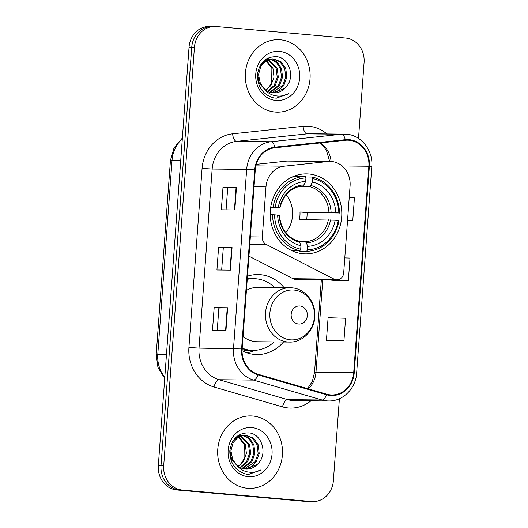 <?xml version="1.0" encoding="UTF-8"?>
<svg xmlns="http://www.w3.org/2000/svg" width="528" height="528" viewBox="0 0 528 528"><rect width="100%" height="100%" fill="white"/><g stroke="black" fill="none" stroke-linecap="round" stroke-linejoin="round"><path stroke-width="0.79" d="M331.538 161.489A22.645 20.269 90.6 0 0 330.125 161.416A22.645 20.269 90.6 0 0 328.007 161.522L284.295 166.175A22.645 20.269 90.6 0 0 265.973 186.919L262.297 236.973A7.55 6.758 90.6 0 0 266.204 244.438L334.132 279.154A7.55 6.758 90.6 0 0 336.871 279.84A7.55 6.758 90.6 0 0 343.688 272.89L350.077 185.863A22.645 20.269 90.6 0 0 331.538 161.489M330.125 161.416L289.04 160.974A22.645 20.269 90.6 0 0 286.922 161.073L256.291 164.34M284.057 287.674A40.003 35.805 90.6 0 0 260.423 274.685A40.003 35.805 90.6 0 0 257.928 274.56A40.003 35.805 90.6 0 0 247.474 276.184M242.055 350.698A40.003 35.805 90.6 0 0 254.562 354.44A40.003 35.805 90.6 0 0 257.063 354.565A40.003 35.805 90.6 0 0 283.47 342.019M308.933 174.002A40.003 35.805 90.6 0 0 306.438 173.877A40.003 35.805 90.6 0 0 270.244 212.098A40.003 35.805 90.6 0 0 303.079 253.757A40.003 35.805 90.6 0 0 305.573 253.882A40.003 35.805 90.6 0 0 341.768 215.662A40.003 35.805 90.6 0 0 308.933 174.002M248.945 256.172L293.047 278.711A7.55 6.758 90.6 0 0 295.786 279.391L336.871 279.84M248.629 278.87A40.003 35.805 90.6 0 0 247.328 278.15M358.505 138.455L364.089 62.403A22.645 20.269 90.6 0 0 345.55 38.036L216.289 26.525A22.645 20.269 90.6 0 0 214.87 26.459L209.484 26.4A22.645 20.269 90.6 0 0 189.044 47.243L158.321 465.597A22.645 20.269 90.6 0 0 176.86 489.964L306.128 501.475A22.645 20.269 90.6 0 0 307.54 501.541L310.233 501.574A22.645 20.269 90.6 0 1 308.821 501.501A22.645 20.269 90.6 0 0 310.233 501.574L312.926 501.6A22.645 20.269 90.6 0 0 333.373 480.757L339.392 398.713M212.177 26.426A22.645 20.269 90.6 0 0 191.737 47.276L161.014 465.623A22.645 20.269 90.6 0 0 179.553 489.991L308.821 501.501L179.553 489.991A22.645 20.269 90.6 0 1 161.014 465.623L191.737 47.276A22.645 20.269 90.6 0 1 212.177 26.426M280.368 39.805A36.234 32.426 90.6 0 0 278.104 39.692A36.234 32.426 90.6 0 0 245.322 74.309A36.234 32.426 90.6 0 0 275.062 112.042A36.234 32.426 90.6 0 0 277.319 112.154A36.234 32.426 90.6 0 0 310.101 77.537A36.234 32.426 90.6 0 0 280.368 39.805A36.234 32.426 90.6 0 0 278.104 39.692A36.234 32.426 90.6 0 0 245.322 74.309A36.234 32.426 90.6 0 0 275.062 112.042A36.234 32.426 90.6 0 0 277.319 112.154A36.234 32.426 90.6 0 0 310.101 77.537A36.234 32.426 90.6 0 0 280.368 39.805M252.74 416.018A36.234 32.426 90.6 0 0 250.477 415.906A36.234 32.426 90.6 0 0 217.694 450.523A36.234 32.426 90.6 0 0 247.434 488.255A36.234 32.426 90.6 0 0 249.698 488.367A36.234 32.426 90.6 0 0 282.473 453.75A36.234 32.426 90.6 0 0 252.74 416.018A36.234 32.426 90.6 0 0 250.477 415.906A36.234 32.426 90.6 0 0 217.694 450.523A36.234 32.426 90.6 0 0 247.434 488.255A36.234 32.426 90.6 0 0 249.698 488.367A36.234 32.426 90.6 0 0 282.473 453.75A36.234 32.426 90.6 0 0 252.74 416.018M349.074 140.257A24.156 21.615 -89.4 0 1 368.854 166.247L353.687 372.715A24.156 21.615 -89.4 0 1 331.888 394.951A24.156 21.615 -89.4 0 1 326.66 394.178L258.192 374.299A24.156 21.615 -89.4 0 1 242.128 349.001L255.275 169.924A24.156 21.615 -89.4 0 1 274.824 147.794L345.305 140.29A24.156 21.615 -89.4 0 1 347.569 140.177A24.156 21.615 -89.4 0 1 349.074 140.257M349.12 139.656A24.757 22.156 90.6 0 0 345.259 139.689L274.771 147.193A24.757 22.156 90.6 0 0 254.74 169.871L241.586 348.955A24.757 22.156 90.6 0 0 258.053 374.887L326.528 394.759A24.757 22.156 90.6 0 0 354.229 372.761L369.389 166.3A24.757 22.156 90.6 0 0 349.12 139.656M330.462 340.679L343.933 340.831L345.589 318.259L328.093 317.717L326.436 340.289L330.594 340.692M334.884 280.48L348.355 280.639L350.011 258.067L344.791 257.902M214.87 26.459A22.645 20.269 90.6 0 0 194.429 47.302L163.706 465.65A22.645 20.269 90.6 0 0 182.246 490.024L311.513 501.527A22.645 20.269 90.6 0 0 312.926 501.6M234.815 209.946L221.344 209.801L223.001 187.229L236.478 187.374L234.815 209.946M225.977 330.33L212.507 330.185L214.163 307.613L227.634 307.758L225.977 330.33M230.399 270.138L216.929 269.993L218.585 247.421L232.056 247.566L230.399 270.138M347.543 220.387L352.77 220.447L354.427 197.875L349.206 197.71M218.585 247.421L223.291 247.843L232.056 247.566M214.163 307.613L218.869 308.035M217.239 330.238L218.876 308.029L227.634 307.758M223.001 187.229L227.713 187.645L236.478 187.374M348.355 280.639L330.878 279.774M330.858 280.091L335.016 280.493M352.77 220.447L347.549 220.282M343.933 340.831L326.436 340.289M221.661 270.046L223.291 247.837M226.083 209.854L227.713 187.638M266.35 58.945L270.244 58.879M266.633 58.773L268.64 58.76M268.105 58.766L269.709 58.958M285.028 88.051C295.924 78.487 289.674 57.677 276.738 56.694C265.808 56.476 259.367 62.509 257.42 74.798C257.539 87.08 263.03 94.802 273.893 97.957L276.421 98.162L288.592 93.694C283.919 96.103 279.074 96.683 274.045 95.443C269.782 94.294 266.303 91.826 263.611 88.051A17.061 15.272 90.6 0 0 273.095 92.895A17.061 15.272 90.6 0 0 274.164 92.948A17.061 15.272 90.6 0 0 285.028 88.051L273.893 92.941M263.611 88.051L260.311 83.213L258.535 74.527L260.845 66.198L266.033 60.746L272.917 58.806L281.021 61.809L285.78 68.528L286.836 77.213L283.82 85.529L278.843 90.453L272.323 92.803M265.769 90.638L259.241 83.206L257.486 74.059M260.192 65.498L265.307 60.529L272.917 58.806M272.382 58.813L279.952 61.802L284.711 68.515L285.767 77.2L282.751 85.516L271.801 92.717M265.135 59.783L265.954 60.179M266.488 60.482L272.95 68.389L274.006 77.075L270.989 85.391L266.092 90.262M265.775 90.031A17.061 15.272 90.6 0 0 271.676 82.018L271.88 68.376L265.947 60.799M264.739 60.093L265.419 60.469M266.501 58.918L268.099 59.327M268.633 59.512L277.226 68.435L278.282 77.121L275.266 85.437L268.165 91.502M266.165 59.063L267.564 59.499M268.099 59.71L276.157 68.422L277.213 77.108L274.197 85.424L267.643 91.238M270.778 58.964L277.22 62.172L281.503 68.482L282.559 77.167L279.543 85.483L270.237 92.334M270.244 59.063L276.375 62.363L280.434 68.468L281.49 77.154L278.474 85.47L269.722 92.162M279.517 51.388A24.611 22.024 90.6 0 0 255.763 73.966A24.611 22.024 90.6 0 0 275.913 100.459A24.611 22.024 90.6 0 0 299.666 77.88A24.611 22.024 90.6 0 0 279.517 51.388M288.592 93.694L276.184 98.155M270.732 207.134L275.088 207.286A35.93 32.155 90.6 0 1 305.93 177.969L305.672 181.454A32.459 29.047 90.6 0 0 278.203 207.563L279.556 207.9L270.633 207.801M312.662 178.57A35.93 32.155 90.6 0 1 338.824 212.962L307.098 212.612L299.983 211.979L335.709 212.685A32.459 29.047 90.6 0 0 312.404 182.054L312.662 178.57L312.101 177.052L305.56 176.979M306.636 219.582A35.851 32.089 90.6 0 0 307.098 212.612M306.643 251.308A37.442 33.508 90.6 0 0 338.95 220.598L338.27 220.486A35.93 32.155 90.6 0 1 307.428 249.803L306.643 251.308L299.435 251.236L299.244 250.701M290.968 250.226A37.442 33.508 90.6 0 0 292.703 250.635L299.911 250.714L300.696 249.203A35.93 32.155 90.6 0 1 274.534 214.81L272.507 214.685A37.442 33.508 90.6 0 0 299.911 250.714M305.93 177.969L305.369 176.451L298.162 176.372A37.442 33.508 90.6 0 0 291.753 177.223M272.507 214.685L270.211 214.658M305.369 176.451A37.442 33.508 90.6 0 0 273.055 207.161M307.428 249.803L307.685 246.325A32.459 29.047 90.6 0 0 335.155 220.209L338.27 220.486M274.534 214.81L277.649 215.094A32.459 29.047 90.6 0 0 300.953 245.725L300.696 249.203M278.203 207.563L275.088 207.286M335.155 220.209L299.429 219.503A27.931 24.994 -89.4 0 0 299.983 211.979M299.383 241.679L305.303 241.745L306.412 242.867L307.685 246.325M279.002 215.424L277.649 215.094M300.953 245.725L299.68 242.266L298.571 241.144M279.952 207.88C283.457 194.614 291.034 187.315 302.676 185.975L303.89 184.879L305.672 181.454M303.89 184.879A29.033 25.984 90.6 0 0 279.754 207.821L279.556 207.9M339.504 213.074A37.442 33.508 90.6 0 0 312.101 177.052M338.824 212.962L335.709 212.685M312.404 182.054L310.622 185.473L309.355 186.575L299.244 186.463M285.734 232.657A27.931 24.994 90.6 0 0 286.143 194.674M298.591 324.04A9.055 8.105 90.6 0 0 307.329 315.731A9.055 8.105 90.6 0 0 299.917 305.983A9.055 8.105 90.6 0 0 291.172 314.292A9.055 8.105 90.6 0 0 298.591 324.04M243.045 336.461A27.172 24.321 90.6 0 0 255.506 341.649A27.172 24.321 90.6 0 0 257.202 341.735L289.483 342.085C303.125 342.613 315.315 329.366 314.886 314.734C315.117 301.132 304.537 288.658 291.878 287.833L290.07 287.74A27.172 24.321 90.6 0 0 265.485 313.698A27.172 24.321 90.6 0 0 287.786 341.999A27.172 24.321 90.6 0 0 289.483 342.085M242.194 348.124A35.851 32.089 90.6 0 0 250.826 350.262A35.851 32.089 90.6 0 0 253.064 350.374A35.851 32.089 90.6 0 0 274.091 341.92M274.679 287.575A35.851 32.089 90.6 0 0 256.073 278.777A35.851 32.089 90.6 0 0 253.836 278.665A35.851 32.089 90.6 0 0 247.243 279.358M242.154 348.619A35.851 32.089 90.6 0 0 249.48 350.242A35.851 32.089 90.6 0 0 251.717 350.354L253.064 350.374M253.836 278.665L252.49 278.652A35.851 32.089 90.6 0 0 247.262 279.074M291.766 287.826A27.172 24.321 90.6 0 0 290.07 287.74L257.783 287.39A27.172 24.321 90.6 0 0 246.431 290.393M255.42 350.302L250.16 352.031A39.25 35.125 -89.4 0 1 247.097 352.869M238.722 435.158L242.616 435.092M239.006 434.986L241.012 434.973M240.478 434.98L242.081 435.171M257.4 464.264C268.297 454.7 262.046 433.891 249.11 432.907C238.181 432.683 231.739 438.722 229.792 451.011C229.911 463.294 235.402 471.016 246.266 474.17L248.794 474.375L260.964 469.907C256.291 472.316 251.447 472.897 246.418 471.656C242.154 470.507 238.676 468.039 235.983 464.264A17.061 15.272 90.6 0 0 245.467 469.108A17.061 15.272 90.6 0 0 246.536 469.161A17.061 15.272 90.6 0 0 257.4 464.264L246.266 469.154M235.983 464.264L232.683 459.426L230.908 450.74L233.218 442.411L238.405 436.96L245.289 435.019L253.394 438.022L258.152 444.741L259.208 453.427L256.192 461.743L251.216 466.666L244.702 469.016M238.141 466.851L231.614 459.419L229.858 450.272M232.564 441.712L237.679 436.742L245.289 435.019M244.754 435.026L252.325 438.016L257.083 444.728L258.139 453.413L255.123 461.729L244.174 468.93M237.514 435.996L238.326 436.392M238.861 436.696L245.322 444.602L246.378 453.288L243.362 461.604L238.465 466.475M238.148 466.244A17.061 15.272 90.6 0 0 244.055 458.231L244.253 444.589L238.319 437.012M237.112 436.306L237.791 436.682M238.874 435.131L240.471 435.534M241.006 435.719L249.599 444.649L250.655 453.334L247.639 461.65L240.537 467.716M238.537 435.277L239.936 435.712M240.471 435.923L248.53 444.635L249.586 453.321L246.569 461.637L240.016 467.452M243.151 435.178L249.592 438.385L253.876 444.695L254.932 453.38L251.915 461.696L242.609 468.547M242.616 435.277L248.747 438.577L252.806 444.682L253.862 453.367L250.846 461.683L242.095 468.376M251.889 427.601A24.611 22.024 90.6 0 0 228.136 450.179A24.611 22.024 90.6 0 0 248.285 476.672A24.611 22.024 90.6 0 0 272.039 454.087A24.611 22.024 90.6 0 0 251.889 427.601M260.964 469.907L248.556 474.368M328.007 161.522L286.922 161.073M265.973 186.919L254.041 186.793M284.295 166.175L255.889 165.871M262.297 236.973L250.364 236.848M266.204 244.438L249.817 244.266M334.132 279.154L293.047 278.711M189.044 47.243L194.429 47.302M306.128 501.475L311.513 501.527M176.86 489.964L182.246 490.024M158.321 465.597L163.706 465.65M182.312 138.871A30.195 27.02 90.6 0 0 172.049 160.195L180.741 160.288M164.723 378.378L157.931 367.382L156.202 354.446L170.458 160.288A15.094 0.469 4.2 0 1 172.049 160.195L157.793 354.347L166.485 354.446M156.202 354.446A15.094 0.469 4.2 0 1 157.793 354.347A30.195 27.02 90.6 0 0 164.809 377.21M368.854 166.247L342.098 165.964M331.096 161.456A24.156 21.615 90.6 0 0 320.344 142.949M310.999 400.765A37.739 33.779 -89.4 0 1 288.295 407.972A37.739 33.779 -89.4 0 1 282.493 406.883L214.018 387.004A37.739 33.779 -89.4 0 1 188.918 347.483L202.072 168.399A37.739 33.779 -89.4 0 1 232.61 133.828L303.098 126.317A37.739 33.779 -89.4 0 1 326.812 133.914M326.528 394.759A7.55 3.267 106.2 0 1 322.06 399.986L287.575 399.617A30.195 27.02 90.6 0 0 292.215 400.488A30.195 27.02 90.6 0 0 294.103 400.58L328.588 400.957A30.195 27.02 -89.4 0 1 322.06 399.986L253.585 380.107A30.195 27.02 -89.4 0 1 233.508 348.487L246.662 169.409L254.74 169.871M274.771 147.193A7.55 3.353 83.9 0 0 271.088 141.748L236.603 141.379A30.195 27.02 90.6 0 0 212.17 169.033L246.662 169.409A30.195 27.02 -89.4 0 1 271.088 141.748L341.576 134.244A30.195 27.02 -89.4 0 1 344.401 134.105A30.195 27.02 -89.4 0 1 346.282 134.198M354.229 372.761L356.638 373.111L371.798 166.65C373.355 150.698 361.291 135.128 346.401 134.204L309.916 133.736A30.195 27.02 90.6 0 0 307.091 133.868L236.603 141.379A7.55 3.353 -96.1 0 1 232.61 133.828M345.259 139.689A7.55 3.353 83.9 0 0 341.576 134.244L307.091 133.868A7.55 3.353 -96.1 0 1 303.098 126.317M241.586 348.955L199.023 348.117A30.195 27.02 90.6 0 0 219.1 379.738L287.575 399.617A7.55 3.267 -73.8 0 0 282.493 406.883M258.053 374.887A7.55 3.267 106.2 0 1 253.585 380.107L219.1 379.738A7.55 3.267 -73.8 0 0 214.018 387.004M371.798 166.65L369.389 166.3M202.072 168.399L212.17 169.033L199.023 348.117L188.918 347.483M308.326 388.852A24.156 21.615 90.6 0 0 315.968 372.306L322.773 279.682M353.687 372.715L315.968 372.306A13.589 0.422 4.2 0 0 314.536 372.392L321.347 279.668M230.01 270.138L231.667 247.566M234.432 209.939L236.089 187.374M225.588 330.33L227.251 307.765M306.412 242.867A29.033 25.984 90.6 0 0 330.554 219.919M279.2 215.351A29.033 25.984 90.6 0 0 299.68 242.266M305.303 241.745A27.931 24.994 90.6 0 0 328.37 219.82M331.102 212.395A29.033 25.984 90.6 0 0 310.622 185.473M328.918 212.296A27.931 24.994 90.6 0 0 309.355 186.575M290.327 339.821A24.961 22.341 90.6 0 0 314.424 316.919A24.961 22.341 90.6 0 0 293.984 290.057A24.961 22.341 90.6 0 0 269.894 312.959A24.961 22.341 90.6 0 0 290.327 339.821M242.088 349.675A36.194 32.386 90.6 0 0 246.972 350.546A36.194 32.386 90.6 0 0 253.783 350.368M170.458 160.288L174.049 147.794L182.378 138.013M328.588 400.957C342.837 401.458 355.852 388.43 356.638 373.111M329.677 161.416L326.555 150.81L324.093 147.107L319.711 143.015M307.553 388.628L312.325 381.44L314.536 372.392M298.736 241.164C287.377 237.745 280.929 229.152 279.398 215.398"/></g></svg>
